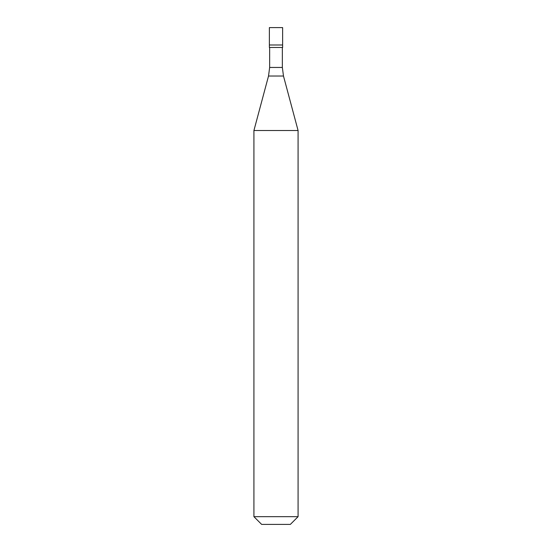 <?xml version="1.0" encoding="UTF-8"?>
<svg xmlns="http://www.w3.org/2000/svg" width="552" height="552" viewBox="0 0 552 552"><rect width="100%" height="100%" fill="white"/><g stroke="black" fill="none" stroke-linecap="round" stroke-linejoin="round"><path stroke-width="0.83" d="M282.624 27.6L269.376 27.6L269.376 44.988L282.624 44.988L269.376 44.988L269.376 47.472L282.624 47.472L282.624 27.6M298.08 130.527L253.92 130.527L253.92 516.672L298.08 516.672L298.08 130.527L283.48 76.024L268.52 76.024L253.92 130.527M298.08 516.672L290.352 524.4L261.648 524.4L253.92 516.672M282.348 47.472L282.348 67.454L269.652 67.454L268.52 76.024M282.348 67.454L283.48 76.024M269.652 47.472L269.652 67.454"/></g></svg>

